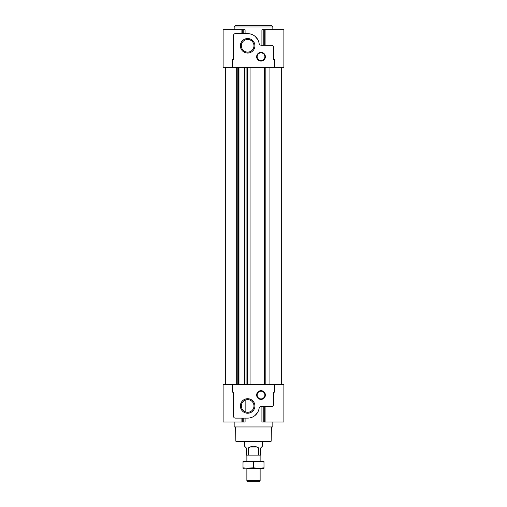 <?xml version="1.0" encoding="UTF-8"?>
<svg xmlns="http://www.w3.org/2000/svg" width="507" height="507" viewBox="0 0 507 507"><rect width="100%" height="100%" fill="white"/><g stroke="black" fill="none" stroke-linecap="round" stroke-linejoin="round"><path stroke-width="0.76" d="M247.644 412.292A6.325 6.325 0 0 1 242.169 402.805A6.325 6.325 0 0 1 253.12 402.805A6.325 6.325 0 0 1 247.644 412.292L245.844 412.033L245.844 399.909M245.084 418.123L245.084 421.989L241.896 421.989L241.896 418.123M232.51 384.426L274.49 384.426L274.49 392.158L273.387 392.158L273.387 404.865A1.66 1.66 0 0 1 271.733 406.519L261.276 406.519A2.212 2.212 0 0 0 259.096 408.376A11.604 11.604 0 0 1 247.644 418.123L235.267 418.123A1.66 1.66 0 0 1 233.613 416.462L233.613 392.158L232.51 392.158L232.51 384.426L223.118 384.426L223.118 421.989L241.896 421.989M263.805 406.519L263.805 421.989L283.882 421.989L283.882 384.426L274.49 384.426M263.805 421.989L261.916 421.989L261.916 406.519M245.084 33.639L245.084 29.767L223.118 29.767L223.118 67.336L283.882 67.336L283.882 29.767L261.916 29.767L261.916 45.237M274.49 67.336L274.49 59.598L273.387 59.598L273.387 46.898A1.66 1.66 0 0 0 271.733 45.237L261.276 45.237A2.212 2.212 0 0 1 259.096 43.38A11.604 11.604 0 0 0 247.644 33.639L235.267 33.639A1.66 1.66 0 0 0 233.613 35.294L233.613 59.598L232.51 59.598L232.51 67.336M261.01 61.094A4.367 4.367 0 0 1 257.233 54.547A4.367 4.367 0 0 1 264.793 54.547A4.367 4.367 0 0 1 261.01 61.094M247.644 53.058A7.269 7.269 0 0 1 241.351 42.157A7.269 7.269 0 0 1 253.937 42.157A7.269 7.269 0 0 1 247.644 53.058M255.135 36.384L257.74 39.521M269.939 384.426L269.939 67.336M261.01 399.396A4.367 4.367 0 0 1 257.233 392.849A4.367 4.367 0 0 1 264.793 392.849A4.367 4.367 0 0 1 261.01 399.396M247.644 413.237A7.269 7.269 0 0 1 241.351 402.336A7.269 7.269 0 0 1 253.937 402.336A7.269 7.269 0 0 1 247.644 413.237M272.836 421.989L272.836 426.957L234.164 426.957L234.164 421.989M255.135 415.379L257.74 412.235M271.175 25.35L235.825 25.35L234.164 27.01L272.836 27.01L271.175 25.35M271.15 441.223L235.85 441.223L236.516 441.876L270.485 441.876L271.15 441.223L271.397 426.957M247.644 52.113A6.325 6.325 0 0 1 242.169 42.626A6.325 6.325 0 0 1 253.12 42.626A6.325 6.325 0 0 1 247.644 52.113M261.01 60.593A3.866 3.866 0 0 1 257.664 54.794A3.866 3.866 0 0 1 264.362 54.794A3.866 3.866 0 0 1 261.01 60.593M261.01 398.895A3.866 3.866 0 0 1 257.664 393.096A3.866 3.866 0 0 1 264.362 393.096A3.866 3.866 0 0 1 261.01 398.895M244.659 441.876L244.659 446.293L246.32 447.954L246.32 455.134L258.652 455.134L258.652 447.954C255.217 445.761 251.783 445.761 248.348 447.954L248.348 455.134M262.341 441.876L262.341 446.293L260.68 447.954L260.68 455.134L258.652 455.134M253.5 467.847L258.747 468.284L263.995 467.847L263.995 468.284L258.747 468.284L260.129 468.284L260.129 480.636L246.871 480.636L246.871 468.284L248.253 468.284L243.005 467.847L243.005 468.284L253.5 467.847L253.5 462.086L258.747 461.655L263.995 462.086L263.995 461.655L243.005 461.655L243.005 462.086L248.253 461.655L246.871 461.655L246.871 455.134M260.129 480.636L259.115 481.65L247.885 481.65L246.871 480.636M258.652 447.954L248.348 447.954M260.129 455.134L260.129 461.655L258.747 461.655M248.253 461.655L253.5 462.086M258.747 468.284L248.253 468.284M263.995 467.847L263.995 462.086M243.005 467.847L243.005 462.086M242.314 418.123L242.314 421.989M243.195 418.123L243.195 421.989M264.686 406.519L264.686 421.989M242.314 33.639L242.314 29.767M243.195 33.639L243.195 29.767M263.805 45.237L263.805 29.767M264.686 45.237L264.686 29.767M265.845 384.426L265.845 67.336M236.687 384.426L236.687 67.336M237.796 384.426L237.796 67.336M238.296 384.426L238.296 67.336M238.607 384.426L238.607 67.336M238.765 384.426L238.765 67.336L238.772 384.426M238.968 384.426L238.968 67.336M244.374 384.426L244.374 67.336L244.374 384.426M244.615 384.426L244.615 67.336M246.079 384.426L246.079 67.336M247.568 384.426L247.568 67.336M247.593 384.426L247.593 67.336M250.071 384.426L250.071 67.336M264.578 384.426L264.578 67.336M265.104 421.989L265.104 406.519M265.104 45.237L265.104 29.767M241.896 33.639L241.896 29.767M272.836 29.767L272.836 27.01M234.164 29.767L234.164 27.01M281.677 384.426L281.677 67.336M225.323 384.426L225.323 67.336M235.85 441.223L235.603 426.957"/></g></svg>
